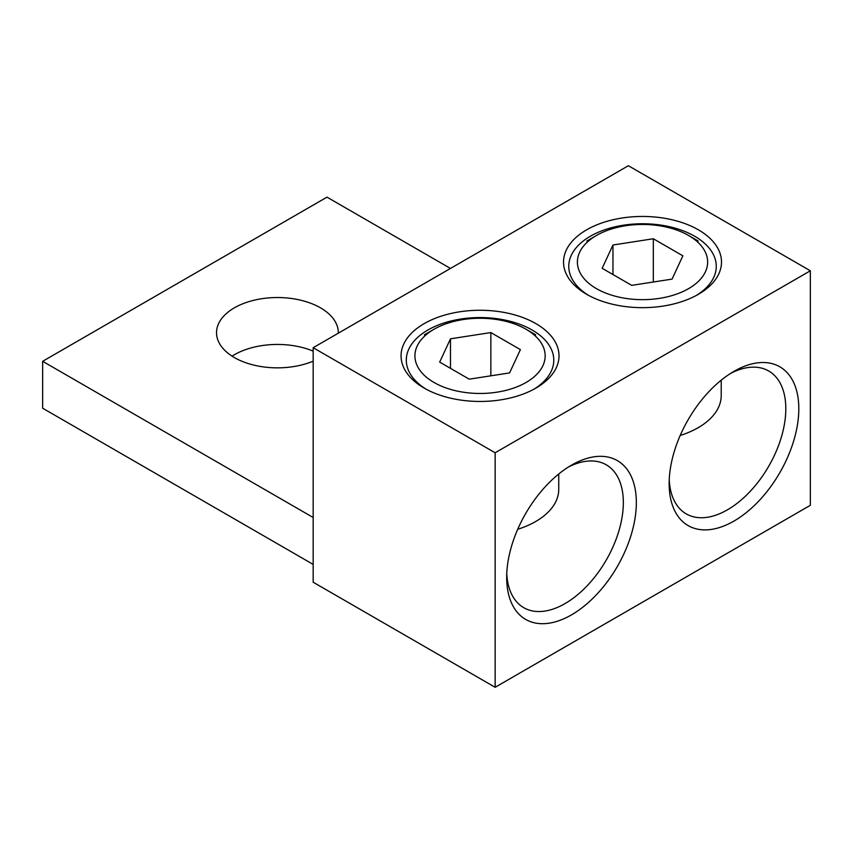 <?xml version="1.0" encoding="UTF-8"?>
<svg xmlns="http://www.w3.org/2000/svg" width="853" height="853" viewBox="0 0 853 853"><rect width="100%" height="100%" fill="white"/><g stroke="black" fill="none" stroke-linecap="round" stroke-linejoin="round"><path stroke-width="1.28" d="M313.168 517.494L42.65 361.309L42.65 408.214L313.168 564.398M42.65 361.309L326.987 197.15L450.459 268.439M338.31 333.192A60.894 35.154 0 0 0 338.321 332.691A60.894 35.154 0 0 0 277.428 297.537A60.894 35.154 0 0 0 216.534 332.691A60.894 35.154 0 0 0 234.372 357.556A60.894 35.154 0 0 0 313.168 361.16M313.168 351.137A60.894 35.154 0 0 0 232.069 356.149M810.35 505.296L495.145 687.283L313.168 582.215L313.168 347.704L628.373 165.717L810.35 270.785L810.35 505.296M571.51 465.152A91.676 52.929 -60 0 1 636.338 502.577A91.676 52.929 -60 0 1 571.51 614.864A91.676 52.929 -60 0 1 506.682 577.428A91.676 52.929 -60 0 1 571.51 465.152L571.51 465.152M733.985 371.343A91.676 52.929 -60 0 1 798.813 408.768A91.676 52.929 -60 0 1 733.985 521.055A91.676 52.929 -60 0 1 669.157 483.63A91.676 52.929 -60 0 1 733.985 371.343L733.985 371.343M810.35 270.785L495.145 452.762L495.145 687.283M495.145 452.762L313.168 347.704M698.362 229.809A78.988 45.604 180 0 1 698.362 294.306A78.988 45.604 180 0 1 586.661 294.306A78.988 45.604 180 0 1 586.661 229.809A78.988 45.604 180 0 1 698.362 229.809M535.887 323.618A78.988 45.604 180 0 1 535.887 388.104A78.988 45.604 180 0 1 424.186 388.104A78.988 45.604 180 0 1 424.186 323.618A78.988 45.604 180 0 1 535.887 323.618M506.767 573.536A82.485 47.629 120 0 0 523.763 607.688A82.485 47.629 120 0 0 532.976 611.036A82.485 47.629 120 0 0 610.236 552.669A82.485 47.629 120 0 0 606.259 464.81A82.485 47.629 120 0 0 568.173 467.167M669.242 479.727A82.485 47.629 120 0 0 686.238 513.89A82.485 47.629 120 0 0 695.451 517.227A82.485 47.629 120 0 0 772.711 458.861A82.485 47.629 120 0 0 768.734 371.012A82.485 47.629 120 0 0 730.648 373.369M533.978 389.181A73.742 42.575 0 0 0 553.789 360.137A73.742 42.575 0 0 0 532.187 330.036A73.742 42.575 0 0 0 451.813 320.803A73.742 42.575 0 0 0 406.295 360.137A73.742 42.575 0 0 0 426.105 389.181M696.453 295.373A73.742 42.575 0 0 0 716.264 266.339A73.742 42.575 0 0 0 694.662 236.228A73.742 42.575 0 0 0 614.288 227.005A73.742 42.575 0 0 0 568.77 266.339A73.742 42.575 0 0 0 588.581 295.373M596.46 288.645A65.137 37.607 0 0 0 688.574 288.645A65.137 37.607 0 0 0 688.574 235.471A65.137 37.607 0 0 0 596.46 235.471A65.137 37.607 0 0 0 596.46 288.645M653.323 238.755L682.869 255.815L672.057 279.112L631.7 285.36L602.154 268.3L612.966 245.003L653.323 238.755L653.323 282.012M680.193 435.467A78.7 45.444 0 0 0 721.211 395.579L721.211 380.182M612.966 274.549L612.966 245.003M433.985 382.453A65.137 37.607 0 0 0 526.098 382.453A65.137 37.607 0 0 0 526.098 329.279A65.137 37.607 0 0 0 433.985 329.279A65.137 37.607 0 0 0 433.985 382.453M490.848 332.563L520.394 349.623L509.582 372.921L469.225 379.169L439.679 362.109L450.491 338.812L490.848 332.563L490.848 375.821M517.718 529.276A78.7 45.444 0 0 0 558.736 489.387L558.736 473.991M450.491 368.347L450.491 338.812M596.46 235.471L586.864 241.004M688.574 235.471L698.17 241.004M433.985 329.279L424.389 334.813M526.098 329.279L535.684 334.813"/></g></svg>
